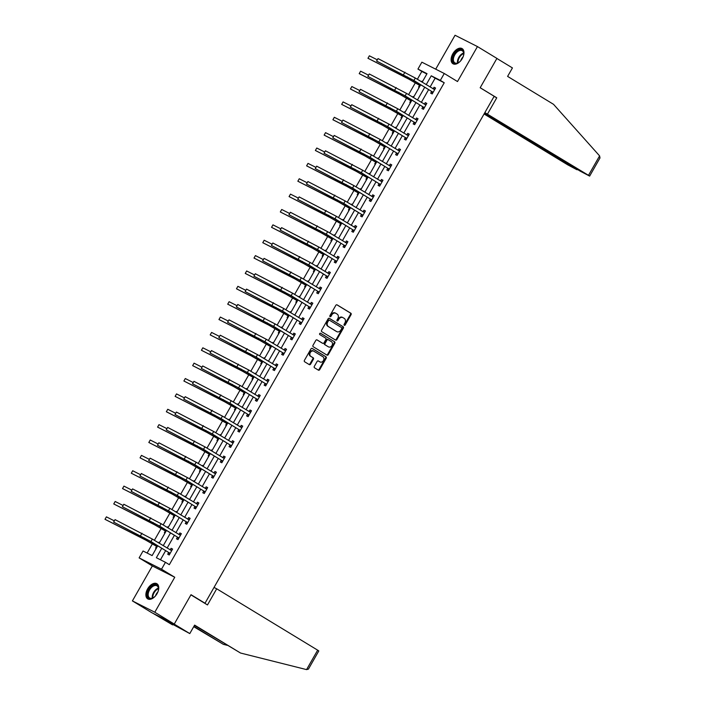 <?xml version="1.0" encoding="UTF-8"?>
<svg xmlns="http://www.w3.org/2000/svg" width="705" height="705" viewBox="0 0 705 705"><rect width="100%" height="100%" fill="white"/><g stroke="black" fill="none" stroke-linecap="round" stroke-linejoin="round"><path stroke-width="1.06" d="M344.287 325.296A0.775 0.626 116.8 0 0 345.203 324.943L351.064 314.668A1.11 0.89 116.8 0 0 350.852 313.231L337.105 304.877A1.11 0.89 116.8 0 0 335.783 305.38L329.922 315.655A0.775 0.626 116.8 0 0 330.998 316.298L331.755 314.968A3.569 2.855 116.8 0 1 335.809 313.276A3.569 2.855 116.8 0 1 335.968 313.364L337.113 314.06A3.569 2.855 116.8 0 1 337.792 318.642L337.034 319.973A0.775 0.626 116.8 0 0 338.1 320.625L338.858 319.294A3.569 2.855 116.8 0 1 342.912 317.594A3.569 2.855 116.8 0 1 343.071 317.682L344.216 318.378A3.569 2.855 116.8 0 1 344.895 322.961L344.137 324.291A0.775 0.626 116.8 0 0 344.287 325.296M344.075 325.049A0.775 0.626 116.8 0 0 344.604 324.635L350.464 314.36A1.11 0.89 116.8 0 0 350.253 312.932L336.84 304.78M329.861 316.404A0.775 0.626 116.8 0 0 330.389 315.999L331.147 314.668L331.755 314.968M336.972 320.731A0.775 0.626 116.8 0 0 337.492 320.317L338.259 318.986L338.858 319.294M157.039 593.689A8.857 5.279 -58.7 0 0 156.915 583.74A8.857 5.279 -58.7 0 0 147.592 588.913A8.857 5.279 -58.7 0 0 147.715 598.862A8.857 5.279 -58.7 0 0 157.039 593.689M462.26 58.568A8.857 5.279 -58.7 0 0 462.136 48.619A8.857 5.279 -58.7 0 0 452.822 53.791A8.857 5.279 -58.7 0 0 452.945 63.741A8.857 5.279 -58.7 0 0 462.26 58.568M314.324 366.362A1.11 0.89 116.8 0 0 314.536 367.798L318.396 370.143A1.11 0.89 116.8 0 0 319.709 369.64L326.221 358.228A1.11 0.89 116.8 0 0 326.01 356.8L312.253 348.437A1.11 0.89 116.8 0 0 310.94 348.94L304.428 360.352A1.11 0.89 116.8 0 0 304.639 361.78L309.301 364.617A1.11 0.89 116.8 0 0 310.623 364.115L313.408 359.233A1.11 0.89 116.8 0 0 313.196 357.796L310.879 356.395A2.979 2.388 116.8 0 1 310.27 352.641A2.979 2.388 116.8 0 1 313.699 351.143A2.979 2.388 116.8 0 1 313.831 351.222L322.89 356.721A2.979 2.388 116.8 0 1 323.498 360.466A2.979 2.388 116.8 0 1 320.07 361.973A2.979 2.388 116.8 0 1 319.938 361.894L318.422 360.978A1.11 0.89 116.8 0 0 317.109 361.48L314.324 366.362M174.258 624.057L151.866 612.742L132.408 600.907L154.8 612.231L174.258 624.057L191.011 594.703L205.014 603.224L494.17 96.277L480.167 87.755L496.91 58.4L477.452 46.574L457.501 81.542L444.273 73.496L440.334 80.396L444.229 82.758L169.341 564.679L165.455 562.317L161.516 569.208L139.123 557.893L143.053 550.993L152.13 555.584L157.709 545.811M154.8 612.231L174.752 577.254L161.516 569.208M335.554 340.066A1.11 0.89 116.8 0 0 336.867 339.563L343.37 328.16A1.11 0.89 116.8 0 0 343.159 326.723L329.411 318.36A1.11 0.89 116.8 0 0 328.089 318.863L321.586 330.275A1.11 0.89 116.8 0 0 321.797 331.711L335.554 340.066M334.796 343.194L328.292 354.606A1.11 0.89 116.8 0 1 326.97 355.108L313.223 346.745A1.11 0.89 116.8 0 1 313.011 345.309L315.796 340.427A1.11 0.89 116.8 0 1 317.109 339.925L322.687 343.317A1.11 0.89 116.8 0 0 324 342.815L325.851 339.572A1.11 0.89 116.8 0 0 325.639 338.144L319.832 334.611A0.775 0.626 116.8 0 1 320.599 333.262L334.584 341.758A1.11 0.89 116.8 0 1 334.796 343.194L334.188 342.886L327.684 354.298L328.292 354.606M477.452 46.574L455.051 35.25L435.708 69.169M202.908 602.158L205.014 603.224M444.229 82.758L435.144 78.167L430.094 87.023M428.631 89.606L421.334 102.392M419.863 104.966L412.566 117.761M411.094 120.335L403.798 133.13M402.326 135.704L395.038 148.499M393.566 151.073L386.269 163.86M384.798 166.442L377.501 179.229M376.029 181.811L368.741 194.598M367.27 197.18L359.973 209.967M358.501 212.549L351.205 225.336M349.733 227.909L342.436 240.705M340.973 243.278L333.676 256.074M332.205 258.647L324.908 271.443M323.436 274.016L316.14 286.803M314.677 289.385L307.38 302.172M305.908 304.754L298.612 317.541M297.14 320.123L289.843 332.91M288.371 335.492L281.083 348.279M279.612 350.861L272.315 363.648M270.843 366.221L263.547 379.017M262.075 381.59L254.787 394.386M253.315 396.959L246.019 409.755M244.547 412.328L237.25 425.115M235.778 427.697L228.482 440.484M227.019 443.066L219.722 455.853M218.25 458.435L210.954 471.222M209.482 473.804L202.185 486.591M200.713 489.164L193.426 501.96M191.954 504.533L184.657 517.329M183.185 519.902L175.889 532.698M174.417 535.271L167.129 548.058M165.657 550.64L160.44 559.788M431.592 91.571L430.685 93.175L432.2 93.941L435.567 88.028L434.051 87.261L433.143 88.865L435.011 88.997M422.833 106.94L421.916 108.544L423.432 109.31L426.807 103.397L425.291 102.63L424.375 104.225L426.243 104.366M414.064 122.309L413.156 123.913L414.663 124.67L418.039 118.766L416.523 117.999L415.615 119.594L417.483 119.735M405.296 137.678L404.388 139.282L405.904 140.039L409.27 134.135L407.754 133.368L406.847 134.963L408.715 135.104M396.536 153.047L395.62 154.642L397.135 155.408L400.502 149.495L398.995 148.737L398.078 150.332L399.946 150.473M387.768 168.416L386.851 170.011L388.367 170.777L391.742 164.864L390.226 164.106L389.319 165.701M378.999 183.785L378.091 185.38L379.598 186.146L382.974 180.233L381.458 179.467L380.55 181.07M370.24 199.154L369.323 200.749L370.839 201.515L374.205 195.602L372.698 194.836L371.782 196.439M361.471 214.514L360.555 216.118L362.07 216.884L365.446 210.971L363.93 210.205L363.013 211.808M352.703 229.883L351.795 231.487L353.302 232.253L356.677 226.34L355.161 225.574L354.254 227.177M343.934 245.252L343.027 246.856L344.542 247.622L347.909 241.709L346.402 240.943L345.485 242.538M335.175 260.621L334.258 262.225L335.774 262.983L339.149 257.078L337.633 256.312L336.717 257.907M326.406 275.99L325.498 277.585L327.005 278.352L330.381 272.447L328.865 271.681L327.957 273.276M317.638 291.359L316.73 292.954L318.246 293.721L321.612 287.807L320.096 287.05L319.189 288.645M308.878 306.728L307.962 308.323L309.477 309.09L312.844 303.176L311.337 302.419L310.42 304.014M300.11 322.097L299.193 323.692L300.709 324.459L304.084 318.545L302.568 317.779L301.661 319.383L303.529 319.524M291.341 337.466L290.434 339.061L291.949 339.828L295.316 333.914L293.8 333.148L292.892 334.752L294.761 334.893M282.582 352.826L281.665 354.43L283.181 355.197L286.547 349.283L285.04 348.517L284.124 350.121L285.992 350.253M273.813 368.195L272.897 369.799L274.412 370.566L277.788 364.652L276.272 363.886L275.355 365.49L277.232 365.622M265.045 383.564L264.137 385.168L265.644 385.926L269.019 380.021L267.503 379.255L266.596 380.85L268.464 380.991M256.285 398.933L255.369 400.537L256.884 401.295L260.251 395.39L258.744 394.624L257.827 396.219L259.696 396.36M247.517 414.302L246.6 415.897L248.116 416.664L251.491 410.751L249.975 409.993L249.059 411.588L250.936 411.729M238.748 429.671L237.841 431.266L239.348 432.033L242.723 426.12L241.207 425.362L240.299 426.957M229.98 445.04L229.072 446.635L230.588 447.402L233.954 441.489L232.447 440.722L231.531 442.326M221.22 460.409L220.304 462.004L221.819 462.771L225.195 456.858L223.679 456.091L222.762 457.695M212.452 475.778L211.544 477.373L213.051 478.14L216.426 472.227L214.91 471.46L214.003 473.064M203.683 491.138L202.776 492.742L204.291 493.509L207.658 487.596L206.142 486.829L205.234 488.433M194.924 506.507L194.007 508.111L195.523 508.878L198.889 502.965L197.382 502.198L196.466 503.793M186.155 521.876L185.239 523.48L186.754 524.238L190.13 518.334L188.614 517.567L187.706 519.162M177.387 537.245L176.479 538.84L177.995 539.607L181.361 533.703L179.846 532.936L178.938 534.531M168.627 552.614L167.711 554.209L169.226 554.976L172.593 549.063L171.086 548.305L170.169 549.9M426.842 73.972L421.828 71.443L417.36 79.277M415.36 82.776L408.592 94.646M406.6 98.145L399.823 110.015M397.832 113.514L391.063 125.384M389.063 128.883L382.295 140.753M380.295 144.252L373.527 156.122M371.535 159.621L364.767 171.482M362.767 174.99L355.999 186.851M353.998 190.359L347.23 202.22M345.238 205.728L338.47 217.589M336.47 221.088L329.702 232.958M327.702 236.457L320.934 248.327M318.942 251.826L312.174 263.696M310.174 267.195L303.406 279.065M301.405 282.564L294.637 294.426M292.637 297.933L285.869 309.795M283.877 313.302L277.109 325.164M275.109 328.671L268.341 340.533M266.34 344.031L259.572 355.902M257.581 359.4L250.813 371.271M248.812 374.769L242.044 386.64M240.044 390.138L233.276 402.009M231.284 405.507L224.516 417.378M222.516 420.876L215.748 432.738M213.747 436.245L206.979 448.107M204.988 451.614L198.22 463.476M196.219 466.983L189.451 478.845M187.451 482.343L180.683 494.214M178.682 497.712L171.914 509.583M169.923 513.081L163.155 524.952M161.154 528.45L154.386 540.321M152.386 543.819L147.125 553.055M422.568 81.463L421.951 81.145L421.555 81.833M419.493 85.455L418.576 87.059L419.202 87.367M413.809 96.823L413.183 96.514L412.795 97.202M410.724 100.824L409.808 102.419L410.433 102.736M405.04 112.192L404.414 111.883L404.027 112.571M401.956 116.193L401.048 117.788L401.665 118.105M396.272 127.561L395.655 127.244L395.258 127.931M393.196 131.562L392.28 133.157L392.905 133.474M387.512 142.93L386.886 142.613L386.49 143.3M384.428 146.931L383.511 148.526L384.137 148.843M378.744 158.299L378.118 157.982L377.73 158.669M375.659 162.3L374.752 163.895L375.368 164.212M369.975 173.668L369.358 173.351L368.962 174.038M366.891 177.66L365.983 179.264L366.609 179.581M361.207 189.037L360.59 188.72L360.193 189.407M358.131 193.029L357.215 194.633L357.84 194.941M352.447 204.406L351.821 204.089L351.434 204.776M349.363 208.398L348.455 210.002L349.072 210.31M343.679 219.766L343.053 219.458L342.665 220.145M340.594 223.767L339.687 225.371L340.312 225.679M334.91 235.135L334.293 234.827L333.897 235.514M331.835 239.136L330.918 240.731L331.544 241.048M326.151 250.504L325.525 250.196L325.137 250.874M323.066 254.505L322.15 256.1L322.775 256.417M317.382 265.873L316.757 265.556L316.369 266.243M314.298 269.874L313.39 271.469L314.007 271.786M308.614 281.242L307.997 280.925L307.6 281.612M305.538 285.243L304.622 286.838L305.247 287.155M299.854 296.611L299.228 296.294L298.841 296.981M296.77 300.603L295.853 302.207L296.479 302.524M291.086 311.98L290.46 311.663L290.072 312.35M288.001 315.972L287.094 317.576L287.711 317.893M282.317 327.349L281.7 327.032L281.304 327.719M279.233 331.341L278.325 332.945L278.951 333.254M273.558 342.718L272.932 342.401L272.535 343.088M270.473 346.71L269.557 348.314L270.182 348.623M264.789 358.078L264.163 357.77L263.776 358.457M261.705 362.079L260.797 363.674L261.414 363.992M256.021 373.447L255.395 373.139L255.007 373.826M252.936 377.448L252.029 379.043L252.654 379.361M247.252 388.816L246.635 388.499L246.239 389.186M244.177 392.817L243.26 394.412L243.886 394.73M238.493 404.185L237.867 403.868L237.479 404.555M235.408 408.186L234.501 409.781L235.118 410.099M229.724 419.554L229.099 419.237L228.711 419.924M226.64 423.555L225.732 425.15L226.358 425.467M220.956 434.923L220.339 434.606L219.942 435.293M217.88 438.915L216.964 440.519L217.589 440.837M212.196 450.292L211.571 449.975L211.183 450.662M209.112 454.284L208.195 455.888L208.821 456.197M203.428 465.661L202.802 465.344L202.414 466.031M200.343 469.653L199.436 471.257L200.053 471.566M194.659 481.03L194.042 480.713L193.646 481.4M191.584 485.022L190.667 486.626L191.293 486.935M185.9 496.39L185.274 496.082L184.886 496.769M182.815 500.391L181.899 501.986L182.524 502.304M177.131 511.76L176.506 511.451L176.118 512.13M174.047 515.76L173.139 517.355L173.756 517.673M168.363 527.128L167.746 526.811L167.349 527.499M165.278 531.129L164.371 532.724L164.996 533.042M159.603 542.498L158.977 542.18L158.581 542.868M156.519 546.498L155.602 548.093L156.228 548.411M174.752 577.254L152.35 565.939L132.408 600.907M152.35 565.939L139.123 557.893M421.828 71.443L417.942 69.072L421.872 62.181L444.273 73.496M161.762 548.279L156.369 557.726L165.455 562.317M440.334 80.396L431.257 75.805L426.208 84.653M424.736 87.235L417.439 100.022M415.968 102.604L408.671 115.391M407.208 117.973L399.911 130.76M398.44 133.342L391.143 146.129M389.671 148.711L382.374 161.498M380.903 164.071L373.615 176.867M372.143 179.44L364.846 192.236M363.375 194.809L356.078 207.605M354.606 210.178L347.318 222.965M345.847 225.547L338.55 238.334M337.078 240.916L329.781 253.703M328.31 256.285L321.013 269.072M319.55 271.654L312.253 284.441M310.782 287.023L303.485 299.81M302.013 302.383L294.716 315.179M293.245 317.752L285.957 330.548M284.485 333.121L277.188 345.908M275.717 348.49L268.42 361.277M266.948 363.859L259.66 376.646M258.189 379.228L250.892 392.015M249.42 394.597L242.123 407.384M240.652 409.966L233.364 422.753M231.892 425.326L224.595 438.122M223.124 440.695L215.827 453.491M214.355 456.064L207.059 468.86M205.596 471.434L198.299 484.22M196.827 486.802L189.53 499.589M188.059 502.172L180.762 514.958M179.29 517.54L172.002 530.327M170.531 532.909L163.234 545.696M422.154 82.194L427.019 73.664L417.942 69.072M159.18 543.229L166.477 530.442M167.949 527.86L175.245 515.073M176.708 512.5L184.005 499.704M185.477 497.131L192.773 484.335M194.245 481.762L201.542 468.966M203.005 466.393L210.301 453.606M211.773 451.024L219.07 438.237M220.542 435.655L227.838 422.868M229.31 420.286L236.598 407.499M238.07 404.917L245.366 392.13M246.838 389.548L254.135 376.761M255.607 374.188L262.894 361.392M264.366 358.819L271.663 346.023M273.135 343.45L280.431 330.663M281.903 328.081L289.2 315.294M290.663 312.712L297.959 299.925M299.431 297.343L306.728 284.556M308.2 281.974L315.496 269.187M316.968 266.605L324.256 253.818M325.728 251.244L333.024 238.449M334.496 235.875L341.793 223.08M343.264 220.506L350.552 207.711M352.024 205.137L359.321 192.35M360.793 189.768L368.089 176.981M369.561 174.399L376.849 161.612M378.321 159.03L385.617 146.243M387.089 143.661L394.386 130.874M395.857 128.292L403.154 115.505M404.617 112.932L411.914 100.136M413.386 97.563L420.682 84.767M435.144 78.167L431.257 75.805M421.951 81.145L422.542 81.507M434.051 87.261L435.505 88.143M425.291 102.63L426.736 103.512M413.183 96.514L413.782 96.876M416.523 117.999L417.968 118.881M404.414 111.883L405.014 112.245M407.754 133.368L409.208 134.25M395.655 127.244L396.245 127.614M398.995 148.737L400.44 149.619M386.886 142.613L387.477 142.974M390.226 164.106L391.672 164.979M378.118 157.982L378.717 158.343M381.458 179.467L382.912 180.348M369.358 173.351L369.949 173.712M372.698 194.836L374.144 195.717M360.59 188.72L361.18 189.081M363.93 210.205L365.375 211.086M351.821 204.089L352.421 204.45M355.161 225.574L356.607 226.455M343.053 219.458L343.652 219.819M346.402 240.943L347.847 241.824M334.293 234.827L334.884 235.188M337.633 256.312L339.079 257.193M325.525 250.196L326.124 250.557M328.865 271.681L330.31 272.562M316.757 265.556L317.356 265.926M320.096 287.05L321.55 287.931M307.997 280.925L308.587 281.286M311.337 302.419L312.782 303.291M299.228 296.294L299.828 296.655M302.568 317.779L304.014 318.66M290.46 311.663L291.059 312.024M293.8 333.148L295.254 334.029M281.7 327.032L282.291 327.393M285.04 348.517L286.486 349.398M272.932 342.401L273.522 342.762M276.272 363.886L277.717 364.767M264.163 357.77L264.763 358.131M267.503 379.255L268.957 380.136M255.395 373.139L255.994 373.5M258.744 394.624L260.189 395.505M246.635 388.499L247.226 388.869M249.975 409.993L251.421 410.874M237.867 403.868L238.466 404.229M241.207 425.362L242.652 426.234M229.099 419.237L229.698 419.598M232.447 440.722L233.893 441.603M220.339 434.606L220.929 434.967M223.679 456.091L225.124 456.972M211.571 449.975L212.17 450.336M214.91 471.46L216.356 472.341M202.802 465.344L203.401 465.705M206.142 486.829L207.596 487.71M194.042 480.713L194.633 481.074M197.382 502.198L198.828 503.079M185.274 496.082L185.873 496.443M188.614 517.567L190.059 518.448M176.506 511.451L177.105 511.812M179.846 532.936L181.3 533.817M167.746 526.811L168.336 527.181M171.086 548.305L172.531 549.186M158.977 542.18L159.568 542.542M342.463 317.382A3.569 2.855 116.8 0 0 342.304 317.294A3.569 2.855 116.8 0 0 338.259 318.986M335.36 313.055A3.569 2.855 116.8 0 0 335.201 312.967A3.569 2.855 116.8 0 0 331.147 314.668M335.201 339.863A1.11 0.89 116.8 0 0 336.259 339.264L342.771 327.851A1.11 0.89 116.8 0 0 342.56 326.415L329.147 318.272M341.696 328.574A0.775 0.626 116.8 0 0 341.546 327.569L329.473 320.229A0.775 0.626 116.8 0 0 328.556 320.581L327.755 321.982A3.569 2.855 116.8 0 0 328.433 326.565L336.69 331.579A3.569 2.855 116.8 0 0 336.84 331.667A3.569 2.855 116.8 0 0 340.894 329.975L341.696 328.574M329.402 320.193L328.874 319.92A0.775 0.626 116.8 0 0 327.948 320.273L328.556 320.581M336.4 331.438A3.569 2.855 116.8 0 1 336.241 331.359A3.569 2.855 116.8 0 1 336.082 331.271L327.834 326.256A3.569 2.855 116.8 0 1 327.146 321.674L327.948 320.273M326.626 354.897A1.11 0.89 116.8 0 0 327.684 354.298M316.853 339.828L322.079 343.009A1.11 0.89 116.8 0 0 322.185 343.062M320.378 333.192L334.584 341.758M328.477 346.834A2.979 2.388 116.8 0 0 328.601 346.913A2.979 2.388 116.8 0 0 332.037 345.415A2.979 2.388 116.8 0 0 331.421 341.661L328.23 339.722A1.11 0.89 116.8 0 0 326.917 340.224L325.075 343.467A1.11 0.89 116.8 0 0 325.287 344.895L327.869 346.534A2.979 2.388 116.8 0 0 328.001 346.604A2.979 2.388 116.8 0 0 328.133 346.666M328.133 339.678L327.631 339.422A1.11 0.89 116.8 0 0 326.309 339.925L326.917 340.224M327.869 346.534L324.679 344.595A1.11 0.89 116.8 0 1 324.467 343.159L326.309 339.925M334.188 342.886A1.11 0.89 116.8 0 0 333.976 341.458M319.594 361.727A2.979 2.388 116.8 0 1 319.462 361.665A2.979 2.388 116.8 0 1 319.33 361.594L318.166 360.881M313.566 351.081L313.223 350.914A2.979 2.388 116.8 0 0 313.099 350.843A2.979 2.388 116.8 0 0 309.662 352.341A2.979 2.388 116.8 0 0 310.279 356.087L310.879 356.395M308.957 364.406A1.11 0.89 116.8 0 0 310.015 363.806L312.8 358.924A1.11 0.89 116.8 0 0 312.588 357.488L310.279 356.087M318.052 369.931A1.11 0.89 116.8 0 0 319.109 369.332L325.613 357.92A1.11 0.89 116.8 0 0 325.402 356.492L311.998 348.34M419.907 86.125L419.316 85.182L408.926 79.18L367.966 58.277L406.979 77.991L420.224 85.578M369.376 55.81L367.966 58.277L369.376 55.81L377.14 59.74M419.316 85.182L420.198 85.622M434.659 89.623L415.307 78.026L413.897 80.493L433.108 92.337M432.623 93.192L431.425 91.297L412.39 79.727L376.611 61.053L413.897 80.493M378.021 58.586L376.611 61.053L378.021 58.586L415.307 78.026M431.425 91.297L432.932 92.064M461.008 60.419A7.658 4.565 121.3 0 1 458.4 62.701A7.658 4.565 121.3 0 1 452.725 58.092A7.658 4.565 121.3 0 1 458.955 49.914A7.658 4.565 121.3 0 1 463.731 53.941A7.658 4.565 121.3 0 1 463.599 55.025A7.658 4.565 121.3 0 1 462.903 57.308M463.714 54.162A7.094 4.23 -58.7 0 0 462.233 50.734A7.094 4.23 -58.7 0 0 457.148 51.959A7.094 4.23 -58.7 0 0 453.518 58.215A7.094 4.23 -58.7 0 0 454.866 62.86A7.094 4.23 -58.7 0 0 458.594 62.586M463.035 56.99A5.05 3.014 -58.7 0 0 460.788 60.683M462.63 48.98A8.795 5.243 -58.7 0 0 456.355 50.619A8.795 5.243 -58.7 0 0 451.923 58.321A8.795 5.243 -58.7 0 0 453.491 64.005M155.787 595.54A7.658 4.565 121.3 0 1 153.17 597.822A7.658 4.565 121.3 0 1 147.504 593.213A7.658 4.565 121.3 0 1 153.734 585.035A7.658 4.565 121.3 0 1 158.502 589.063A7.658 4.565 121.3 0 1 158.369 590.138A7.658 4.565 121.3 0 1 157.673 592.429M158.484 589.283A7.094 4.23 -58.7 0 0 157.012 585.855A7.094 4.23 -58.7 0 0 151.919 587.08A7.094 4.23 -58.7 0 0 148.297 593.337A7.094 4.23 -58.7 0 0 149.636 597.972A7.094 4.23 -58.7 0 0 153.364 597.708M157.805 592.112A5.05 3.014 -58.7 0 0 155.558 595.804M157.4 584.101A8.795 5.243 -58.7 0 0 151.126 585.74A8.795 5.243 -58.7 0 0 146.693 593.443A8.795 5.243 -58.7 0 0 148.262 599.127M599.594 155.884L599.999 157.938L589.644 176.1L588.499 175.334L599.594 155.884L553.531 104.322L507.6 76.396L512.438 67.927L496.875 58.462M484.079 113.981L567.736 164.838L576.487 169.5L577.113 169.773L576.152 168.671M484.432 113.346L575.967 168.997M484.626 113.02L580.268 171.174L589.644 176.1M484.864 112.597L588.499 175.334M494.082 96.444L496.761 97.801L487.543 113.954M480.184 87.72L496.761 97.801M193.875 626.419L223.353 644.344L227.266 645.331M223.353 644.344L193.716 626.692M190.914 594.861L207.49 604.943L216.708 588.79L317.664 650.169L318.801 650.935L308.438 669.098L306.569 669.609L240.546 653.033L194.624 625.115L189.786 633.584L164.697 619.995L172.602 624.894L172.998 624.189M172.602 624.894L152.685 613.156L173.448 623.643L189.786 633.584M216.708 588.79L214.02 587.432M240.546 653.033L194.465 625.388M411.147 101.494L410.548 100.551L400.167 94.549L359.206 73.646L398.219 93.36L411.456 100.947M360.607 71.179L359.206 73.646L360.607 71.179L368.371 75.109M410.548 100.551L411.429 100.991M402.379 116.863L401.788 115.92L391.398 109.909L350.438 89.015L389.451 108.729L402.687 116.316M351.839 86.548L350.438 89.015L351.839 86.548L359.603 90.469M401.788 115.92L402.661 116.36M425.89 104.992L406.538 93.395L405.137 95.862L424.339 107.706M423.855 108.561L422.656 106.666L403.621 95.096L367.851 76.413L405.137 95.862M369.253 73.954L367.851 76.413L369.253 73.954L406.538 93.395M422.656 106.666L424.172 107.433M417.122 120.361L397.77 108.764L396.369 111.231L415.58 123.075M415.086 123.93L413.888 122.035L394.853 110.465L359.083 91.782L396.369 111.231M360.484 89.323L359.083 91.782L360.484 89.323L397.77 108.764M413.888 122.035L415.404 122.802M393.61 132.223L393.02 131.289L382.63 125.278L341.669 104.384L380.682 124.098L393.928 131.685M343.079 101.917L341.669 104.384L343.079 101.917L350.843 105.838M393.02 131.289L393.901 131.729M384.851 147.592L384.251 146.658L373.87 140.647L332.91 119.744L371.923 139.467L385.159 147.045M334.311 117.286L332.91 119.744L334.311 117.286L342.075 121.207M384.251 146.658L385.133 147.098M376.082 162.961L375.483 162.018L365.102 156.016L324.141 135.113L363.154 154.836L376.391 162.414M325.543 132.655L324.141 135.113L325.543 132.655L333.306 136.576M375.483 162.018L376.364 162.467M408.362 135.73L389.01 124.133L387.6 126.6L406.811 138.444M406.327 139.299L405.128 137.404L386.093 125.834L350.314 107.151L387.6 126.6M351.724 104.692L350.314 107.151L351.724 104.692L389.01 124.133M405.128 137.404L406.635 138.171M399.594 151.099L380.242 139.502L378.841 141.961L398.043 153.813M397.558 154.668L396.36 152.774L377.325 141.203L341.555 122.52L378.841 141.961M342.956 120.062L341.555 122.52L342.956 120.062L380.242 139.502M396.36 152.774L397.876 153.54M390.826 166.468L371.473 154.871L370.072 157.33L389.283 169.182M389.292 165.701L391.187 165.842M388.79 170.037L387.591 168.143L368.556 156.572L332.786 137.889L370.072 157.33M334.188 135.43L332.786 137.889L334.188 135.43L371.473 154.871M387.591 168.143L389.107 168.909M367.314 178.33L366.723 177.387L356.333 171.385L315.373 150.482L354.386 170.205L367.631 177.783M316.783 148.024L315.373 150.482L316.783 148.024L324.538 151.945M366.723 177.387L367.596 177.836M382.066 181.837L362.714 170.24L361.304 172.699L380.515 184.551M380.524 181.07L382.418 181.211M380.03 185.406L378.832 183.512L359.788 171.932L324.018 153.258L361.304 172.699M325.428 150.791L324.018 153.258L325.428 150.791L362.714 170.24M378.832 183.512L380.339 184.269M358.554 193.699L357.955 192.756L347.565 186.754L306.613 165.851L345.626 185.574L358.863 193.152M308.014 163.393L306.613 165.851L308.014 163.393L315.778 167.314M357.955 192.756L358.836 193.205M373.298 197.206L353.945 185.609L352.544 188.068L371.746 199.912M371.755 196.439L373.65 196.58M371.262 200.766L370.063 198.881L351.028 187.301L315.258 168.627L352.544 188.068M316.66 166.16L315.258 168.627L316.66 166.16L353.945 185.609M370.063 198.881L371.579 199.638M349.786 209.068L349.187 208.125L338.805 202.124L297.845 181.22L336.858 200.943L350.094 208.521M299.246 178.762L297.845 181.22L299.246 178.762L307.01 182.683M349.187 208.125L350.068 208.565M364.529 212.566L345.177 200.969L343.776 203.437L362.987 215.281M362.996 211.8L364.89 211.949M362.493 216.135L361.295 214.241L342.26 202.67L306.49 183.996L343.776 203.437M307.891 181.529L306.49 183.996L307.891 181.529L345.177 200.969M361.295 214.241L362.811 215.007M341.017 224.437L340.427 223.494L330.037 217.493L289.076 196.589L328.089 216.303L341.326 223.89M290.486 194.122L289.076 196.589L290.486 194.122L298.241 198.052M340.427 223.494L341.299 223.934M355.761 227.935L336.417 216.338L335.007 218.806L354.218 230.65M354.227 227.169L356.122 227.31M353.734 231.504L352.535 229.61L333.491 218.039L297.721 199.365L335.007 218.806M299.132 196.898L297.721 199.365L299.132 196.898L336.417 216.338M352.535 229.61L354.042 230.376M332.258 239.806L331.658 238.863L321.269 232.862L280.308 211.958L319.33 231.672L332.566 239.259M281.718 209.491L280.308 211.958L281.718 209.491L289.482 213.412M331.658 238.863L332.54 239.303M347.001 243.304L327.649 231.707L326.239 234.175L345.45 246.019M345.459 242.538L347.353 242.679M344.965 246.873L343.767 244.979L324.732 233.408L288.962 214.725L326.239 234.175M290.363 212.267L288.962 214.725L290.363 212.267L327.649 231.707M343.767 244.979L345.283 245.745M323.489 255.166L322.89 254.232L312.509 248.222L271.548 227.327L310.561 247.041L323.798 254.628M272.95 224.86L271.548 227.327L272.95 224.86L280.713 228.781M322.89 254.232L323.771 254.672M338.233 258.673L318.88 247.076L317.479 249.544L336.682 261.388M336.699 257.907L338.594 258.048M336.197 262.242L334.998 260.348L315.963 248.777L280.193 230.094L317.479 249.544M281.595 227.636L280.193 230.094L281.595 227.636L318.88 247.076M334.998 260.348L336.514 261.114M314.721 270.535L314.13 269.601L303.74 263.591L262.78 242.696L301.793 262.41L315.029 269.997M264.181 240.229L262.78 242.696L264.181 240.229L271.945 244.15M314.13 269.601L315.003 270.041M329.464 274.042L310.112 262.445L308.711 264.904L327.922 276.757M327.931 273.276L329.825 273.417M327.428 277.611L326.23 275.717L307.195 264.146L271.425 245.463L308.711 264.904M272.835 243.005L271.425 245.463L272.835 243.005L310.112 262.445M326.23 275.717L327.746 276.483M305.952 285.904L305.362 284.97L294.972 278.96L254.012 258.056L293.024 277.779L306.27 285.358M255.421 255.598L254.012 258.056L255.421 255.598L263.185 259.519M305.362 284.97L306.243 285.41M320.704 289.411L301.352 277.814L299.942 280.273L319.154 292.126M319.162 288.645L321.057 288.786M318.669 292.98L317.47 291.086L298.435 279.515L262.657 260.832L299.942 280.273M264.067 258.374L262.657 260.832L264.067 258.374L301.352 277.814M317.47 291.086L318.977 291.852M297.193 301.273L296.594 300.33L286.212 294.329L245.252 273.425L284.265 293.148L297.501 300.727M246.653 270.967L245.252 273.425L246.653 270.967L254.417 274.888M296.594 300.33L297.475 300.779M311.936 304.78L292.584 293.183L291.183 295.642L310.385 307.495M310.394 304.014L312.289 304.155M309.9 308.349L308.702 306.455L289.667 294.875L253.897 276.201L291.183 295.642M255.298 273.734L253.897 276.201L255.298 273.734L292.584 293.183M308.702 306.455L310.218 307.221M288.424 316.642L287.834 315.699L277.444 309.698L236.483 288.794L275.496 308.517L288.733 316.096M237.885 286.336L236.483 288.794L237.885 286.336L245.648 290.257M287.834 315.699L288.706 316.148M303.168 320.149L283.815 308.552L282.414 311.011L301.625 322.855M301.132 323.718L299.933 321.824L280.898 310.244L245.129 291.57L282.414 311.011M246.53 289.103L245.129 291.57L246.53 289.103L283.815 308.552M299.933 321.824L301.449 322.582M279.656 332.011L279.065 331.068L268.675 325.067L227.715 304.163L266.728 323.886L279.973 331.465M229.125 301.705L227.715 304.163L229.125 301.705L236.889 305.626M279.065 331.068L279.947 331.517M294.408 335.518L275.056 323.921L273.646 326.38L292.857 338.224M292.372 339.079L291.174 337.193L272.139 325.613L236.36 306.939L273.646 326.38M237.77 304.472L236.36 306.939L237.77 304.472L275.056 323.921M291.174 337.193L292.681 337.951M270.896 347.38L270.297 346.437L259.907 340.436L218.955 319.532L257.968 339.246L271.205 346.834M220.357 317.074L218.955 319.532L220.357 317.074L228.12 320.995M270.297 346.437L271.178 346.878M285.64 350.879L266.287 339.281L264.886 341.749L284.089 353.593M283.604 354.448L282.405 352.553L263.37 340.982L227.6 322.308L264.886 341.749M229.002 319.841L227.6 322.308L229.002 319.841L266.287 339.281M282.405 352.553L283.921 353.32M262.128 362.749L261.529 361.806L251.147 355.805L210.187 334.901L249.2 354.615L262.436 362.203M211.588 332.434L210.187 334.901L211.588 332.434L219.352 336.364M261.529 361.806L262.41 362.247M276.871 366.248L257.519 354.65L256.118 357.118L275.329 368.962M274.835 369.817L273.637 367.922L254.602 356.351L218.832 337.669L256.118 357.118M220.233 335.21L218.832 337.669L220.233 335.21L257.519 354.65M273.637 367.922L275.153 368.689M253.359 378.118L252.769 377.175L242.379 371.165L201.418 350.27L240.431 369.984L253.677 377.572M202.828 347.803L201.418 350.27L202.828 347.803L210.584 351.724M252.769 377.175L253.641 377.616M268.111 381.617L248.759 370.019L247.349 372.487L266.56 384.331M266.076 385.186L264.877 383.291L245.833 371.72L210.064 353.038L247.349 372.487M211.474 350.579L210.064 353.038L211.474 350.579L248.759 370.019M264.877 383.291L266.384 384.058M244.6 393.478L244 392.544L233.611 386.534L192.659 365.639L231.672 385.353L244.908 392.941M194.06 363.172L192.659 365.639L194.06 363.172L201.824 367.094M244 392.544L244.882 392.985M259.343 396.986L239.991 385.388L238.59 387.856L257.792 399.7M257.307 400.555L256.109 398.66L237.074 387.089L201.304 368.407L238.59 387.856M202.705 365.948L201.304 368.407L202.705 365.948L239.991 385.388M256.109 398.66L257.625 399.427M235.831 408.847L235.232 407.913L224.851 401.903L183.89 381.008L222.903 400.722L236.14 408.301M185.292 378.541L183.89 381.008L185.292 378.541L193.055 382.462M235.232 407.913L236.113 408.354M250.575 412.355L231.222 400.757L229.821 403.216L249.032 415.069M248.539 415.924L247.34 414.029L228.305 402.458L192.535 383.776L229.821 403.216M193.937 381.317L192.535 383.776L193.937 381.317L231.222 400.757M247.34 414.029L248.856 414.796M227.063 424.216L226.472 423.273L216.082 417.272L175.122 396.369L214.135 416.091L227.371 423.67M176.532 393.91L175.122 396.369L176.532 393.91L184.287 397.832M226.472 423.273L227.345 423.723M241.806 427.724L222.463 416.126L221.053 418.585L240.264 430.438M240.273 426.957L242.167 427.098M239.77 431.293L238.581 429.398L219.537 417.827L183.767 399.145L221.053 418.585M185.177 396.686L183.767 399.145L185.177 396.686L222.463 416.126M238.581 429.398L240.088 430.165M218.303 439.585L217.704 438.642L207.314 432.641L166.354 411.738L205.375 431.46L218.612 439.039M167.764 409.279L166.354 411.738L167.764 409.279L175.527 413.2M217.704 438.642L218.585 439.092M233.047 443.092L213.694 431.495L212.284 433.954L231.496 445.807M231.504 442.326L233.399 442.467M231.011 446.662L229.812 444.767L210.777 433.187L175.007 414.514L212.284 433.954M176.409 412.046L175.007 414.514L176.409 412.046L213.694 431.495M229.812 444.767L231.328 445.525M209.535 454.954L208.936 454.011L198.554 448.01L157.594 427.107L196.607 446.829L209.843 454.408M158.995 424.648L157.594 427.107L158.995 424.648L166.759 428.57M208.936 454.011L209.817 454.461M224.278 458.462L204.926 446.864L203.525 449.323L222.727 461.167M222.745 457.695L224.639 457.836M222.242 462.022L221.044 460.136L202.009 448.556L166.239 429.883L203.525 449.323M167.64 427.415L166.239 429.883L167.64 427.415L204.926 446.864M221.044 460.136L222.56 460.894M200.766 470.323L200.176 469.38L189.786 463.379L148.826 442.476L187.838 462.198L201.075 469.777M150.227 440.017L148.826 442.476L150.227 440.017L157.99 443.938M200.176 469.38L201.048 469.83M215.51 473.822L196.157 462.224L194.756 464.692L213.968 476.536M213.976 473.055L215.871 473.205M213.474 477.391L212.275 475.496L193.24 463.925L157.471 445.252L194.756 464.692M158.881 442.784L157.471 445.252L158.881 442.784L196.157 462.224M212.275 475.496L213.791 476.263M191.998 485.692L191.407 484.749L181.018 478.748L140.057 457.845L179.07 477.558L192.315 485.146M141.467 455.377L140.057 457.845L141.467 455.377L149.231 459.308M191.407 484.749L192.289 485.19M206.75 489.191L187.398 477.593L185.988 480.061L205.199 491.905M205.208 488.424L207.103 488.565M204.714 492.76L203.516 490.865L184.481 479.294L148.702 460.621L185.988 480.061M150.112 458.153L148.702 460.621L150.112 458.153L187.398 477.593M203.516 490.865L205.023 491.632M183.238 501.061L182.639 500.118L172.258 494.117L131.297 473.214L170.31 492.927L183.547 500.515M132.699 470.746L131.297 473.214L132.699 470.746L140.462 474.676M182.639 500.118L183.52 500.559M197.982 504.56L178.629 492.962L177.228 495.43L196.431 507.274M196.439 503.793L198.334 503.934M195.946 508.129L194.747 506.234L175.712 494.663L139.942 475.981L177.228 495.43M141.344 473.522L139.942 475.981L141.344 473.522L178.629 492.962M194.747 506.234L196.263 507.001M174.47 516.421L173.879 515.487L163.489 509.477L122.529 488.583L161.542 508.296L174.778 515.884M123.93 486.115L122.529 488.583L123.93 486.115L131.694 490.037M173.879 515.487L174.752 515.928M189.213 519.929L169.861 508.331L168.46 510.799L187.671 522.643M187.68 519.162L189.575 519.303M187.178 523.498L185.979 521.603L166.944 510.032L131.174 491.35L168.46 510.799M132.575 488.891L131.174 491.35L132.575 488.891L169.861 508.331M185.979 521.603L187.495 522.37M165.701 531.79L165.111 530.856L154.721 524.846L113.761 503.952L152.774 523.665L166.019 531.253M115.171 501.484L113.761 503.952L115.171 501.484L122.934 505.406M165.111 530.856L165.983 531.297M180.454 535.298L161.101 523.7L159.691 526.159L178.903 538.012M178.911 534.531L180.806 534.672M178.418 538.867L177.219 536.972L158.184 525.401L122.406 506.719L159.691 526.159M123.816 504.26L122.406 506.719L123.816 504.26L161.101 523.7M177.219 536.972L178.726 537.739M156.942 547.159L156.343 546.225L145.953 540.215L105.001 519.312L144.014 539.034L157.25 546.613M106.402 516.853L105.001 519.312L106.402 516.853L114.166 520.775M156.343 546.225L157.224 546.666M171.685 550.667L152.333 539.069L150.932 541.528L170.134 553.381M170.143 549.9L172.038 550.041M169.649 554.236L168.451 552.341L149.416 540.77L113.646 522.088L150.932 541.528M115.047 519.629L113.646 522.088L115.047 519.629L152.333 539.069M168.451 552.341L169.967 553.108M344.604 324.635L345.203 324.943M330.389 315.999L330.998 316.298M337.492 320.317L338.1 320.625M350.253 312.932L350.852 313.231M350.464 314.36L351.064 314.668M342.56 326.415L343.159 326.723M342.771 327.851L343.37 328.16M336.259 339.264L336.867 339.563M327.146 321.674L327.755 321.982M327.834 326.256L328.433 326.565M336.082 331.271L336.69 331.579M322.079 343.009L322.687 343.317M324.467 343.159L325.075 343.467M324.679 344.595L325.287 344.895M319.33 361.594L319.938 361.894M312.588 357.488L313.196 357.796M312.8 358.924L313.408 359.233M310.015 363.806L310.623 364.115M325.402 356.492L326.01 356.8M325.613 357.92L326.221 358.228M319.109 369.332L319.709 369.64M417.818 83.031L417.36 83.842M407.578 76.951L406.979 77.991M404.926 72.183L403.524 74.651M457.527 63.045A7.094 4.23 121.3 0 1 457.571 60.683A7.094 4.23 121.3 0 1 463.634 53.007M463.696 53.545A6.856 4.089 -58.7 0 0 458.127 60.868A6.856 4.089 -58.7 0 0 458.038 62.86M152.306 598.166A7.094 4.23 121.3 0 1 152.35 595.804A7.094 4.23 121.3 0 1 158.405 588.129M158.466 588.666A6.856 4.089 -58.7 0 0 152.897 595.989A6.856 4.089 -58.7 0 0 152.809 597.981M306.569 669.609L317.664 650.169M409.059 98.4L408.592 99.202M398.81 92.32L398.219 93.36M400.29 113.769L399.832 114.571M390.041 107.689L389.451 108.729M396.157 87.552L394.756 90.02M387.398 102.921L385.988 105.389M391.522 129.138L391.063 129.94M381.282 123.058L380.682 124.098M382.762 144.507L382.295 145.309M372.513 138.427L371.923 139.467M373.994 159.868L373.535 160.678M363.745 153.796L363.154 154.836M378.629 118.29L377.228 120.749M369.861 133.659L368.459 136.118M361.101 149.028L359.691 151.487M365.225 175.237L364.767 176.047M354.985 169.165L354.386 170.205M352.333 164.397L350.931 166.856M356.457 190.606L355.999 191.416M346.217 184.534L345.626 185.574M343.564 179.757L342.163 182.225M347.697 205.975L347.239 206.785M337.448 199.894L336.858 200.943M334.805 195.126L333.394 197.594M338.929 221.344L338.47 222.154M328.689 215.263L328.089 216.303M326.036 210.495L324.635 212.963M330.16 236.713L329.702 237.514M319.92 230.632L319.33 231.672M317.268 225.864L315.866 228.332M321.401 252.082L320.934 252.883M311.152 246.001L310.561 247.041M308.508 241.233L307.098 243.692M312.632 267.451L312.174 268.252M302.392 261.37L301.793 262.41M299.74 256.602L298.33 259.061M303.864 282.811L303.406 283.621M293.624 276.739L293.024 277.779M290.971 271.971L289.57 274.43M295.104 298.18L294.637 298.99M284.855 292.108L284.265 293.148M282.203 287.34L280.801 289.799M286.336 313.549L285.877 314.36M276.087 307.477L275.496 308.517M273.443 302.709L272.033 305.168M277.567 328.918L277.109 329.728M267.327 322.837L266.728 323.886M264.675 318.07L263.273 320.537M268.808 344.287L268.341 345.098M258.559 338.206L257.968 339.246M255.906 333.439L254.505 335.906M260.039 359.656L259.581 360.458M249.79 353.575L249.2 354.615M247.147 348.808L245.737 351.275M251.271 375.025L250.813 375.827M241.031 368.944L240.431 369.984M238.378 364.177L236.977 366.644M242.502 390.394L242.044 391.196M232.262 384.313L231.672 385.353M229.61 379.546L228.208 382.004M233.743 405.763L233.285 406.565M223.494 399.682L222.903 400.722M220.85 394.915L219.44 397.373M224.974 421.123L224.516 421.934M214.734 415.051L214.135 416.091M212.082 410.284L210.68 412.742M216.206 436.492L215.748 437.303M205.966 430.42L205.375 431.46M203.313 425.653L201.912 428.111M207.446 451.861L206.979 452.672M197.197 445.789L196.607 446.829M194.554 441.013L193.144 443.48M198.678 467.23L198.22 468.041M188.429 461.149L187.838 462.198M185.785 456.382L184.375 458.849M189.909 482.599L189.451 483.41M179.669 476.518L179.07 477.558M177.017 471.751L175.615 474.218M181.15 497.968L180.683 498.77M170.901 491.887L170.31 492.927M168.248 487.12L166.847 489.587M172.381 513.337L171.923 514.139M162.132 507.256L161.542 508.296M159.489 502.489L158.079 504.947M163.613 528.706L163.155 529.508M153.373 522.625L152.774 523.665M150.72 517.858L149.319 520.316M154.853 544.066L154.386 544.877M144.604 537.994L144.014 539.034M141.952 533.227L140.551 535.685M342.304 317.294L342.912 317.594M335.201 312.967L335.809 313.276M328.838 319.903L329.446 320.211M336.241 331.359L336.84 331.667M322.132 343.035L322.731 343.344M328.001 346.604L328.601 346.913M327.578 339.387L328.186 339.695M319.462 361.665L320.07 361.973M313.099 350.843L313.699 351.143"/></g></svg>
